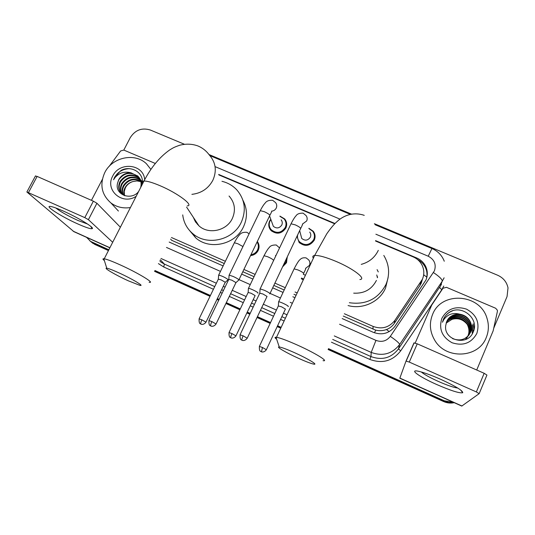 <?xml version="1.0" encoding="UTF-8"?>
<svg xmlns="http://www.w3.org/2000/svg" width="535" height="535" viewBox="0 0 535 535"><rect width="100%" height="100%" fill="white"/><g stroke="black" fill="none" stroke-linecap="round" stroke-linejoin="round"><path stroke-width="0.8" d="M303.285 279.845L301.258 278.695M287.168 257.128L286.519 262.712L282.567 266.871M257.322 241.472C259.288 244.234 259.582 247.21 258.204 250.387C256.586 253.47 254.031 255.208 250.54 255.61M279.905 216.1L284.687 218.929C286.867 221.704 287.255 224.733 285.857 228.03C281.657 233.929 276.702 234.745 270.991 230.478C268.61 227.656 268.142 224.526 269.607 221.089L270.784 219.25M308.869 228.305L313.222 231.234C315.269 233.996 315.617 236.978 314.266 240.175C309.946 246.227 304.883 246.969 299.085 242.409L296.999 236.289M343.296 316.078L375.67 330.115C379.362 331.011 382.946 330.824 386.43 329.547C389.681 328.336 392.295 326.296 394.275 323.441L419.881 285.61L421.299 283.042L422.469 279.109M344.353 313.744L373.122 326.424C381.916 329.56 389.172 327.534 394.883 320.351L422.436 279.19C424.409 274.435 424.262 269.72 422.001 265.052C420.035 261.321 417.086 258.592 413.147 256.88L375.557 241.024M170.645 239.112L171.588 240.268L224.265 263.528M242.81 271.713L253.978 276.642M273.826 285.409L284.105 289.943M293.976 294.303L296.109 295.246M171.441 237.513L225.355 261.274M243.9 269.453L255.061 274.375M274.903 283.122L285.175 287.649M295.052 292.003L297.179 292.946M334.736 223.804L218.889 174.932M309.919 263.126L310.895 263.514M314.453 236.584L315.068 237.038M286.907 257.676L287.302 257.897M342.166 318.559L373.41 332.369C382.097 335.478 389.259 333.479 394.897 326.377L425.947 280.012C427.853 275.411 427.746 270.844 425.626 266.296C423.693 262.498 420.737 259.729 416.758 257.99L375.577 240.623M417.507 259.502C420.991 261.281 423.6 263.882 425.325 267.313C427.104 271.044 427.465 274.883 426.408 278.842M453.326 402.266L444.331 400.809L328.503 348.659M374.393 223.704L497.677 275.251C503.328 277.819 506.772 282.032 508.016 287.904L507.053 296.564L493.705 328.276M123.806 150.067L130.266 137.615C135.201 129.978 141.895 127.45 150.362 130.032L184.394 144.256M208.971 154.535L351.415 214.094M108.852 249.778L90.582 241.372L86.603 237.379M281.149 327.346L277.558 325.728M270.543 322.572L257.402 316.653M250.186 313.403L247.244 312.079M240.275 308.942L226.292 302.649M219.123 299.419L217.344 298.617M210.415 295.501L154.969 270.536M453.827 402.501L448.818 402.561L443.95 401.17L328.309 349.094L443.95 401.17L448.818 402.561L453.827 402.501M108.444 250.574L94.842 244.448L89.766 240.79L93.658 243.425L108.645 250.179L93.658 243.425L92.468 242.395M280.955 327.768L277.364 326.149L280.955 327.768M270.349 322.993L257.201 317.074L270.349 322.993M249.985 313.824L247.043 312.5L249.985 313.824M240.075 309.357L226.098 303.064L240.075 309.357M218.922 299.834L217.143 299.032L218.922 299.834M210.215 295.909L154.769 270.944L210.215 295.909M335.024 223.516L218.648 174.437M169.174 242.067L223.108 265.915M241.659 274.114L252.828 279.056M272.683 287.83L282.962 292.377M292.839 296.744L294.972 297.687M454.255 402.688C450.604 403.437 447.046 403.049 443.575 401.524L328.115 349.515M280.761 328.189L277.163 326.571M270.148 323.407L257.007 317.489M249.791 314.239L246.849 312.915M239.881 309.772L225.897 303.479M218.721 300.249L216.942 299.446M210.014 296.323L154.568 271.345M94.842 244.448L90.97 241.827M314.292 234.624L314.928 234.892M313.998 233.574L314.654 233.855M432.628 314.346C441.495 290.9 480.29 293.648 487.044 318.465C489.043 324.966 488.776 331.325 486.248 337.538C478.537 358.39 445.488 359.814 434.567 339.932C429.765 331.546 429.117 323.013 432.628 314.346M468.994 334.977L470.339 332.616C471.616 329.587 471.676 326.417 470.526 323.107C467.242 313.042 451.6 311.357 447.113 320.719M452.563 338.615C460.481 341.551 466.473 339.457 470.539 332.335C471.816 329.306 471.883 326.129 470.726 322.812C468.767 318.058 465.156 315.189 459.893 314.212C453.767 313.831 449.373 316.285 446.698 321.582L445.742 325.447C443.308 340.32 467.356 346.426 472.967 332.529C479.982 319.255 462.247 304.301 449.881 311.979C446.926 313.777 444.759 316.238 443.381 319.355L442.452 322.251L443.789 319.629C447.735 314.185 453.098 312.38 459.893 314.212M468.58 335.498L469.529 333.706C470.8 330.697 470.86 327.554 469.717 324.27C466.54 314.6 451.68 312.547 446.812 321.328M468.687 335.371L469.73 333.432C471.001 330.423 471.061 327.273 469.917 323.983C466.721 314.212 451.66 312.246 446.885 321.174M468.132 335.993L468.734 334.776C469.997 331.794 470.058 328.671 468.928 325.414C465.851 316.111 451.741 313.757 446.551 321.943M468.245 335.873L468.934 334.509C470.198 331.519 470.258 328.396 469.121 325.126C466.025 315.737 451.727 313.45 446.611 321.789M465.537 339.478L466.921 337.752M465.423 339.524L467.269 337.197M467.349 337.057L467.59 336.615M467.664 336.462L467.958 335.84C469.202 332.877 469.269 329.774 468.145 326.544C465.169 317.596 451.774 314.975 446.324 322.572M467.115 337.491L467.376 337.077M467.463 336.936L467.704 336.502M467.784 336.348L468.152 335.572C469.402 332.609 469.462 329.5 468.339 326.263C465.336 317.228 451.767 314.667 446.377 322.411M446.157 323.107L451.948 319.375L446.177 323.046M476.832 333.459C471.362 343.182 463.103 346.279 452.055 342.741C441.984 337.043 438.593 328.911 441.87 318.338C447.32 308.755 455.519 305.686 466.46 309.123C476.545 314.687 480.002 322.799 476.832 333.459M451.948 319.375C457.672 317.77 462.574 319.221 466.66 323.722M472.432 333.532L471.495 326.062L472.325 333.713M473.328 331.733L472.305 324.939L473.214 332.001M474.204 328.724L473.121 323.795L474.104 329.212M474.17 323.28L474.01 322.545M452.523 310.855C448.624 312.346 445.735 314.847 443.863 318.352M440.673 379.315C455.526 386.176 462.869 390.65 462.721 392.73C459.625 393.446 450.918 390.69 436.607 384.471C420.229 377.235 409.007 369.484 417.641 371.096C422.81 372.106 430.488 374.841 440.673 379.315M421.292 371.965C424.048 374.366 429.659 377.483 438.132 381.328C447.227 385.32 453.767 387.561 457.746 388.049M415.18 343.042L431.765 305.017L442.967 288.271L446.431 287.308L495.651 308.247L497.369 310.22L497.389 311.45L493.13 330.911L476.718 370.013M461.765 406.065L479.153 393.666L476.357 391.941L484.168 373.296L486.93 375.075L479.179 393.606M461.792 406.078L399.812 378.212L406.018 361.098L413.95 342.922L417.24 343.818L484.168 373.296M417.24 343.818L409.282 362.075L476.357 391.941M409.282 362.075L406.018 361.098M295.186 352.98C287.141 349.375 281.831 347.369 279.263 346.981C275.532 346.493 286.138 352.726 298.055 358.109C305.177 361.326 310.293 363.312 313.403 364.061C318.92 365.398 308.394 358.938 295.186 352.98M276.695 339.33C274.789 337.873 274.555 337.17 275.986 337.224L276.521 337.277C280.367 337.973 287.442 340.621 297.761 345.229C315.209 353.06 329.366 361.807 323.053 360.67M376.76 274.957L377.409 277.765M383.802 255.429C389.38 264.751 390.095 274.455 385.936 284.533C378.165 298.991 365.973 305.057 349.355 302.723M388.129 277.484L385.534 288.077C379.663 301.82 362.77 309.712 348.071 305.559M353.702 293.153C364.121 293.708 371.691 289.468 376.419 280.434M377.59 277.11L377.075 276.093M377.095 269.62L378.272 271.934M118.576 272.71C112.551 269.994 108.618 268.49 106.766 268.202C102.814 267.58 116.189 275.344 128.387 280.842L139.729 285.295C145.42 286.8 132.018 278.762 118.576 272.71M104.379 260.619C102.72 259.294 102.526 258.673 103.797 258.753L104.238 258.806C107.013 259.321 112.243 261.307 119.947 264.765C137.816 272.77 155.745 283.637 149.125 282.266M193.255 217.203L195.509 221.911L198.96 225.85C208.603 234.838 226.8 230.812 232.357 218.427C235.935 210.081 234.832 202.611 229.047 196.017M221.965 181.318C227.81 182.736 232.752 185.585 236.798 189.865C244.923 199.468 246.421 210.268 241.285 222.266C233.253 240.255 206.971 246.341 192.714 233.588C186.956 228.626 183.625 222.399 182.723 214.896M242.923 200.257C247.431 208.81 247.618 217.665 243.485 226.813C235.601 244.502 209.787 250.467 195.777 237.921L189.457 230.391M194.459 220.112L194.579 219.21M197.408 224.339L197.361 223.423M309.718 232.09C310.895 233.661 311.102 235.367 310.333 237.192C307.866 240.63 304.99 241.038 301.713 238.416L300.643 234.35M299.326 231.354L299.734 230.886M308.942 228.632L312.707 231.267C314.627 233.862 314.954 236.664 313.691 239.673C309.625 245.351 304.876 246.046 299.433 241.753C297.781 239.774 297.179 237.513 297.614 234.979M269.814 293.916L270.048 293.661C269.393 292.859 267.5 291.736 264.37 290.291L260.13 288.893L260.03 289.335M247.29 338.066L267.039 296.417L262.932 293.989L259.756 293.22M314.453 236.396L315.082 236.838M281.109 219.818C282.366 221.39 282.594 223.122 281.798 225.001C279.404 228.351 276.588 228.799 273.358 226.352L272.128 222.961M279.999 216.394L284.145 218.962C286.198 221.564 286.566 224.419 285.249 227.515C281.31 233.059 276.655 233.822 271.292 229.803C269.065 227.154 268.63 224.218 270.001 220.995L270.891 219.544M238.757 280.159L238.964 279.872C238.209 279.023 236.283 277.886 233.18 276.461L229.161 275.13L229.06 275.558M216.113 323.856L235.968 282.6L231.782 280.146L228.766 279.417M286.332 224.259L286.693 224.459M288.104 306.622L288.332 306.408C288.131 305.492 280.019 301.613 278.661 301.787L278.568 302.188M309.912 263.481L310.748 263.842M266.41 349.596L285.416 309.083L281.497 306.776L278.32 305.973M305.418 275.271L303.305 274.315M303.612 279.156L301.566 278.033M257.837 293.18L258.037 292.933C257.656 291.963 249.791 288.178 248.474 288.338L248.387 288.733M286.686 258.144L285.911 262.23L283.222 265.487M236.015 335.726L255.135 295.587L251.136 293.247L248.113 292.491M227.977 279.925L228.151 279.644C225.362 277.531 222.212 276.007 218.688 275.07L218.601 275.451M257.074 241.994C258.619 244.502 258.779 247.137 257.562 249.892C256.171 252.58 253.971 254.192 250.962 254.727M206.035 322.05L225.255 282.273L221.182 279.905L218.313 279.19M63.311 211.051C78.077 217.551 94.962 227.923 92.207 228.652C90.689 229.087 85.968 227.549 78.056 224.051C61.264 216.682 42.372 204.51 51.36 206.617C53.948 207.185 57.927 208.67 63.311 211.051M55.807 207.975C60.381 211.613 67.738 215.772 77.876 220.447L87.559 224.038M109.06 166.499L120.609 150.977L123.792 150.061L155.317 163.469M73.944 231.688L26.877 191.991L84.797 217.625L93.351 201.167L96.922 203.253L120.375 227.221M112.684 242.275L88.409 219.671L84.797 217.625M35.41 176.048L37.122 176.41L93.351 201.167M91.452 200.337L102.345 179.392M130.42 207.56C123.077 208.643 116.57 207.105 110.912 202.946C101.53 194.626 99.49 184.495 104.793 172.537C112.203 157.19 134.88 152.375 146.436 163.763L150.91 169.448M139.809 178.71L139.421 178.349C132.112 173.681 125.819 174.845 120.549 181.833C118.476 185.999 118.696 189.811 121.211 193.289M139.648 178.416L139.026 177.821C131.704 173.146 125.404 174.31 120.121 181.318C117.707 186.441 118.442 190.768 122.314 194.305L124.896 195.777M137.515 192.774L138.645 191.47M140.371 179.914C133.188 175.895 127.149 177.225 122.254 183.9C120.408 187.451 120.382 190.881 122.174 194.192M140.244 179.606C133.008 175.326 126.875 176.583 121.833 183.385C119.927 187.083 119.954 190.614 121.92 193.978M140.792 181.204C133.897 178.195 128.28 179.767 123.939 185.933C122.341 188.909 122.114 191.925 123.264 194.974M140.698 180.877C133.723 177.62 127.992 179.131 123.518 185.424C121.86 188.541 121.679 191.664 122.976 194.787M124.494 195.616L124.234 191.443L125.411 187.711C127.042 184.682 129.51 182.636 132.814 181.566C129.383 182.582 126.842 184.542 125.183 187.437C123.779 190.012 123.445 192.687 124.173 195.469M141.487 185.899C141.775 181.933 140.558 178.717 137.829 176.236C130.466 171.534 124.133 172.705 118.823 179.747L117.573 183.117C114.41 194.399 130.527 201.033 138.411 191.925M117.573 183.117L118.737 179.64C121.552 174.865 125.685 172.604 131.149 172.865L137.829 176.236M140.651 187.538C141.822 182.789 140.745 178.844 137.428 175.701M142.457 182.823L140.043 178.944M142.404 183.431L139.876 178.663M142.37 181.907L141.621 181.031M141.387 180.797L140.993 180.429M142.37 181.92L141.454 180.75M141.227 180.509L140.605 179.914M136.191 196.265C122.375 205.681 104.559 190.059 112.765 175.988C119.519 161.309 143.761 164.064 144.671 179.733M142.477 181.686C142.504 171.514 130.132 165.362 121.044 170.438L114.637 177.132L113.574 179.74L115.139 177.439C119.445 172.665 124.782 171.14 131.149 172.865M132.814 181.566L136.9 180.917L140.899 181.646M129.102 168.645C121.505 169.227 116.322 172.925 113.574 179.74M419.881 285.61L420.998 281.784M419.226 261.107L419.447 260.625M374.487 332.803L375.67 330.115M386.43 329.547L389.233 331.606M423.68 274.769L426.79 277.123M394.275 323.441L394.883 320.351M372.955 329.172L373.122 326.424M416.564 258.786L416.758 257.99M339.585 324.243L375.958 340.38C381.763 342.467 386.551 341.136 390.316 336.381L434.4 270.864C436.46 264.41 434.4 259.528 428.227 256.218L375.884 234.216M444.277 261.234C441.923 255.309 437.804 251.062 431.932 248.501L428.227 256.218M443.803 286.031L441.79 289.709L400.682 350.853C392.59 361.092 382.304 363.954 369.832 359.426L331.433 342.206M284.112 320.987L280.527 319.375M273.512 316.232L260.385 310.34M253.169 307.11L250.226 305.786M243.264 302.663L229.294 296.397M222.125 293.187L220.346 292.384M213.425 289.281L163.757 267.005L158.42 263.615M444.331 400.809L443.575 401.524M444.124 277.805L442.271 281.189L399.638 344.5L398.448 348.92L441.475 284.393M390.316 336.381C396.214 340.421 399.317 343.129 399.638 344.5C392.182 353.929 382.706 356.571 371.203 352.411L370.962 356.564C382.077 360.59 391.239 358.049 398.448 348.92L400.682 350.853M433.457 272.569C439.322 276.508 442.258 279.377 442.271 281.189L439.676 287.663L441.79 289.709M160.333 259.783L164.365 264.063L214.716 286.606M159.791 260.866L160.988 262.13L164.365 264.063L163.757 267.005M375.958 340.38L371.203 352.411L334.288 335.92M287.001 314.787L283.416 313.189M276.408 310.059L263.287 304.194M256.078 300.978L253.135 299.66M246.18 296.55L232.217 290.311M225.054 287.114L223.276 286.319M216.354 283.229L160.981 258.485M221.644 289.709L223.423 290.505M230.585 293.715L244.555 299.968M251.51 303.084L254.453 304.402M261.662 307.625L274.789 313.503M281.798 316.646L285.389 318.251M332.696 339.431L370.962 356.564L369.832 359.426M340.059 219.156L215.07 166.626M166.485 247.444L220.453 271.392M239.018 279.624L250.193 284.587M270.055 293.394L280.34 297.962M290.224 302.349L292.357 303.291M399.852 378.078L461.986 406.011M359.881 279.537C366.789 279.103 353.642 268.831 336.334 261.521C326.089 257.235 318.86 255.215 314.647 255.476C312.754 255.73 312.326 256.646 313.363 258.231M361.245 264.37C369.15 262.21 374.834 257.536 378.298 250.36M191.898 194.352C201.381 193.242 208.369 188.547 212.863 180.275C217.009 170.779 215.786 162.306 209.212 154.856C206.263 150.837 202.498 147.867 197.917 145.948C191.998 143.821 185.846 143.607 179.459 145.313C173.313 147.499 172.992 148.001 169.749 149.907C159.671 156.982 151.077 167.361 143.962 181.057C142.323 181.225 141.922 182.007 142.765 183.405M187.217 205.881C194.452 205.781 177.787 193.175 160.025 185.698C152.375 182.462 147.018 180.917 143.962 181.057L104.238 258.806M243.137 335.826C242.094 338.133 241.686 339.578 241.9 340.166L242.348 340.36C241.713 340.253 244.702 341.631 247.217 338.22L243.137 335.826L240.041 334.816M269.981 293.561L300.463 228.94C301.218 228.218 299.506 226.867 295.327 224.887L291.007 223.797C293.073 219.771 294.731 217.13 295.975 215.873C297.152 213.946 299.533 213.037 303.111 213.151L306.027 215.538C307.284 217.21 307.505 219.016 306.682 220.962L302.496 224.058M260.13 288.893L290.746 224.352M211.847 321.562C210.81 323.842 210.442 325.3 210.736 325.915L211.185 326.109C210.549 326.009 213.518 327.38 216.04 324.009L211.847 321.562L208.911 320.605M238.924 279.818L269.62 215.839C270.349 215.097 268.597 213.719 264.35 211.7L260.257 210.656C262.21 206.911 263.862 204.357 265.226 202.999C266.544 201.02 269.005 200.103 272.609 200.271L275.518 202.551C276.856 204.223 277.103 206.062 276.247 208.061C275.298 209.874 273.786 210.91 271.72 211.185M229.161 275.13L260.003 211.198M262.451 347.476L261.488 351.783C260.873 351.702 263.956 353.093 266.343 349.743L262.451 347.476L259.355 346.439M303.586 273.713L303.706 273.459C303.131 272.562 301.258 271.405 298.082 269.988L294.103 268.864C297.045 263.233 299.052 260.124 300.135 259.549C301.439 258.044 303.432 257.489 306.094 257.897L308.581 259.783C309.992 261.475 310.273 263.34 309.431 265.393L305.505 268.409M278.661 301.787L293.909 269.286M231.956 333.552C230.953 335.773 230.572 337.164 230.806 337.739L231.113 337.879C230.498 337.799 233.554 339.183 235.948 335.866L231.956 333.552L229.013 332.576M248.22 292.27L229.08 332.436C228.626 338.608 231.147 337.358 230.625 337.659L230.866 337.779M276.007 255.422L275.465 255.523M273.512 260.304C272.843 259.361 270.937 258.191 267.794 256.793L264.029 255.723L263.835 256.138M248.474 288.338L264.029 255.723C266.29 251.39 268.028 248.655 269.245 247.531C270.389 245.699 272.73 244.863 276.281 245.01L279.558 247.932M201.882 319.816C200.879 322.016 200.531 323.421 200.846 324.023L201.147 324.163C200.538 324.083 203.574 325.467 205.968 322.184L201.882 319.816L199.087 318.887M218.42 278.969L199.147 318.753C198.692 324.959 201.193 323.621 200.672 323.942L200.913 324.07M242.95 246.541L237.914 243.773L234.35 242.763L234.156 243.164M73.081 231.16L109.909 247.718M37.122 176.41L28.489 192.553M96.922 203.253L88.409 219.671M257.141 241.86L259.047 246.04M425.325 267.313L425.626 266.296M90.582 241.372L92.976 243.425M431.932 248.501L375.008 224.687M350.264 214.341L209.934 155.638M460.662 390.015L462.721 392.73M414.117 342.841L406.179 361.038M279.263 346.981L275.986 337.224M364.255 215.351C351.99 211.151 342.146 216.782 337.344 221.329C334.368 223.804 330.851 227.95 326.798 233.768L314.647 255.476L276.521 337.277M106.766 268.202L103.797 258.753M192.714 233.588L195.777 237.921M198.96 225.85L186.601 207.112M302.415 224.011C302.897 223.811 302.335 225.268 300.724 228.385M241.94 340.193L241.693 340.066C242.181 339.792 239.586 340.895 240.115 334.663L259.87 292.973M301.713 238.416L299.667 230.632M299.433 241.753L299.821 243.151M259.823 292.973L260.057 288.9M271.593 211.078C271.994 211.044 271.419 212.448 269.881 215.297M235.768 282.801L238.677 280.159M210.777 325.949L210.549 325.835C211.091 325.507 208.496 326.858 208.984 320.452L228.88 279.176M273.358 226.352L269.573 215.939M271.292 229.803L271.854 231.28M228.833 279.176L229.087 275.137M305.592 268.436C306.007 268.403 305.358 270.035 303.639 273.325M261.214 351.669L260.993 351.555C261.515 351.281 258.96 352.445 259.421 346.299L278.427 305.746M278.381 305.746L278.595 301.793M248.18 292.27L248.407 288.345M218.688 275.07L234.35 242.763C236.483 238.71 238.236 236.055 239.613 234.785C240.931 232.899 243.351 232.07 246.856 232.297L249.103 233.788M225.088 282.467L227.903 279.919M218.374 278.969L218.628 275.077M90.662 226.292L92.207 228.652M73.776 231.608L109.849 247.832M35.504 175.875L26.877 191.991M139.026 177.821L139.421 178.349M110.912 202.946L118.422 211.051"/></g></svg>
